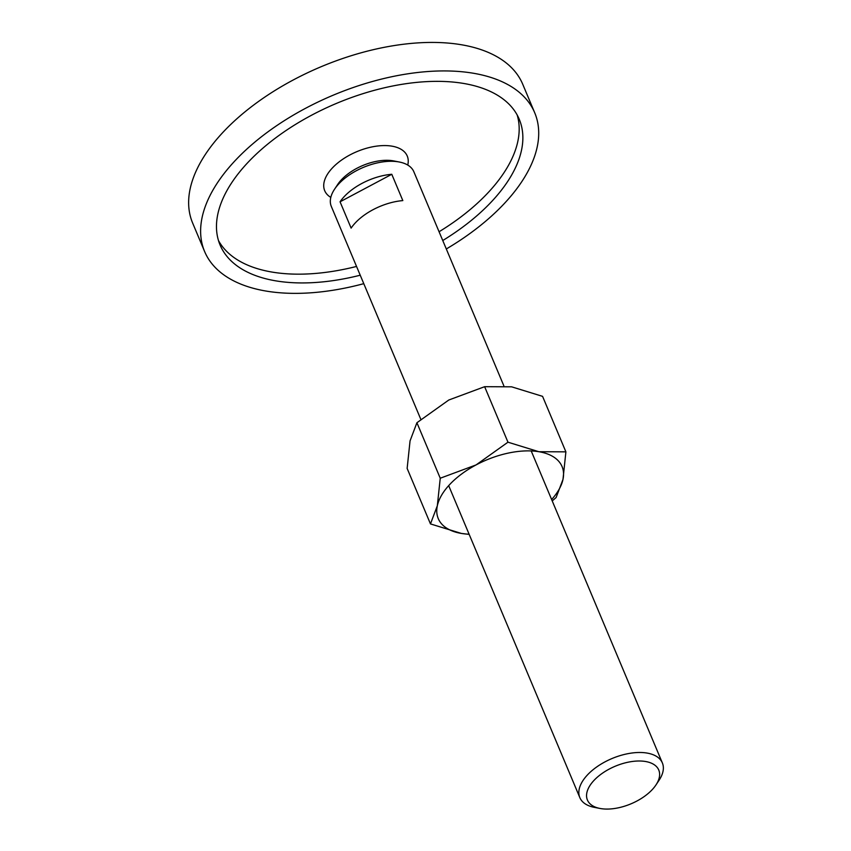 <?xml version="1.0" encoding="UTF-8"?>
<svg xmlns="http://www.w3.org/2000/svg" width="851" height="851" viewBox="0 0 851 851"><rect width="100%" height="100%" fill="white"/><g stroke="black" fill="none" stroke-linecap="round" stroke-linejoin="round"><path stroke-width="1.28" d="M330.805 197.4A44.763 23.573 -22.8 0 1 332.528 167.807A44.763 23.573 -22.8 0 1 382.62 145.606A44.763 23.573 -22.8 0 1 407.757 165.062M204.612 251.524L192.634 223.026A179.04 94.291 -22.8 0 1 223.877 131.352A179.04 94.291 -22.8 0 1 394.545 45.507A179.04 94.291 -22.8 0 1 522.737 84.26L534.715 112.768A179.04 94.291 157.2 0 0 406.533 74.005A179.04 94.291 157.2 0 0 235.865 159.86A179.04 94.291 157.2 0 0 204.612 251.524A179.04 94.291 157.2 0 0 363.781 283.66M446.307 248.971A179.04 94.291 157.2 0 0 503.473 204.431A179.04 94.291 157.2 0 0 534.715 112.768M218.473 240.546A162.254 85.451 157.2 0 0 356.548 266.437M439.073 231.749A162.254 85.451 157.2 0 0 487.24 193.581A162.254 85.451 157.2 0 0 517.174 114.981M360.228 275.213A162.254 85.451 -22.8 0 1 220.09 245.024A162.254 85.451 -22.8 0 1 248.407 161.945A162.254 85.451 -22.8 0 1 403.076 84.143A162.254 85.451 -22.8 0 1 519.248 119.268A162.254 85.451 -22.8 0 1 490.921 202.347A162.254 85.451 -22.8 0 1 442.754 240.525M655.993 784.899L659.153 780.133A44.763 23.573 157.2 0 0 662.365 762.943A44.763 23.573 157.2 0 0 630.314 753.252A44.763 23.573 157.2 0 0 587.647 774.718A44.763 23.573 157.2 0 0 579.839 797.632A44.763 23.573 157.2 0 0 594.37 807.365L599.987 808.45A38.699 20.381 157.2 0 0 652.026 789.856A38.699 20.381 157.2 0 0 655.993 784.899A38.699 20.381 157.2 0 0 642.324 761.113A38.699 20.381 157.2 0 0 594.168 780.218A38.699 20.381 157.2 0 0 599.987 808.45M503.866 385.886L413.841 171.742A44.763 23.573 157.2 0 0 399.31 162.009A44.763 23.573 157.2 0 0 339.134 183.508A44.763 23.573 157.2 0 0 334.528 189.241A44.763 23.573 157.2 0 0 331.316 206.431L420.82 419.352M344.506 196.304A44.763 23.573 -22.8 0 1 391.779 174.285L402.831 200.591A44.763 23.573 157.2 0 0 355.569 222.611A44.763 23.573 157.2 0 0 351.123 228.111L340.06 201.804A44.763 23.573 -22.8 0 1 344.506 196.304M399.31 162.009L393.705 160.924A38.699 20.381 157.2 0 0 341.666 179.518A38.699 20.381 157.2 0 0 337.687 184.465L334.528 189.241M391.779 174.285L340.06 201.804M552.225 500.92L556.118 497.527L562.99 479.39L565.894 451.849L538.906 451.721L507.962 442.19L476.081 464.912L440.244 478.23L437.329 505.771L430.468 523.918L461.412 533.439A67.144 35.359 157.2 0 0 469.114 534.226M551.639 499.526A67.144 35.359 157.2 0 0 562.99 479.39A67.144 35.359 157.2 0 0 538.906 451.721A67.144 35.359 157.2 0 0 476.081 464.912A67.144 35.359 157.2 0 0 449.988 484.219A67.144 35.359 157.2 0 0 437.329 505.771A67.144 35.359 157.2 0 0 461.412 533.439L469.178 534.385M430.468 523.918L407.14 468.422L410.054 440.882L416.916 422.734L448.796 400.013L484.634 386.694L511.621 386.822L542.566 396.353L565.894 451.849M484.634 386.694L507.962 442.19M416.916 422.734L440.244 478.23M531.205 450.934L662.365 762.943M448.679 485.623L579.839 797.632"/></g></svg>

